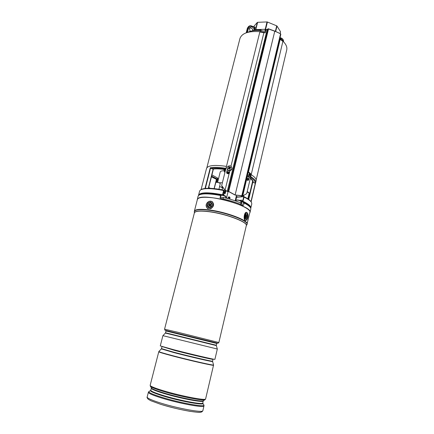 <?xml version="1.0" encoding="UTF-8"?>
<svg xmlns="http://www.w3.org/2000/svg" width="434" height="434" viewBox="0 0 434 434"><rect width="100%" height="100%" fill="white"/><g stroke="black" fill="none" stroke-linecap="round" stroke-linejoin="round"><path stroke-width="0.65" d="M279.778 38.648L280.326 39.027M282.925 41.154C286.071 44.225 287.341 47.149 286.738 49.921L256.179 179.86M206.855 167.746L239.975 38.436C241.96 33.13 248.606 30.885 259.912 31.698M263.796 32.284L265.201 32.583M224.313 170.687C221.839 170.73 220.472 171.175 220.201 172.038L217.705 181.998M222.387 182.725L219.772 182.747M219.647 186.49L222.246 187.716M224.188 171.408L224.926 172.499M224.009 190.39L223.776 190.141L224.004 190.499L223.749 190.173L223.618 190.526L223.901 190.786L222.881 194.92L222.566 194.774L223.618 190.526C211.646 188.182 203.909 188.009 200.41 190.005L199.613 191.069L198.566 195.148C200.334 192.191 208.331 192.067 222.566 194.774L222.902 195.273L223.184 194.139L223.255 195.235M202.233 194.085C206.459 193.092 213.23 193.537 222.539 195.419L222.902 195.273M239.454 200.345L242.036 200.183L241.765 201.311L242.666 201.257L242.818 201.631L241.765 201.311M250.738 176.633C254.384 178.889 256.044 180.842 255.707 182.486L256.147 180.615C256.489 178.949 254.834 176.98 251.199 174.712M226.445 166.39C214.624 164.66 207.984 165.338 206.535 168.425L201.105 189.604C204.647 187.721 212.193 187.911 223.749 190.173L223.776 190.141C213.338 188.058 206.058 187.738 201.935 189.181M255.61 182.79L254.97 183.077L253.206 182.492L252.555 181.504C252.105 181.184 254.009 181.868 250.32 178.401M211.928 174.891L217.884 178.206L216.457 179.323M208.304 188.28L213.17 169.092L210.821 168.463L210.273 167.757C214.087 167.052 219.306 167.242 225.93 168.321L224.454 170.258M243.648 197.15L243.469 196.776L243.881 196.667L244.092 197.123L243.648 197.15L242.666 201.257L243.089 201.343C248.557 203.991 251.134 206.204 250.825 207.989L251.791 203.888L251.574 202.569C250.733 200.953 248.243 199.135 244.098 197.128L242.818 201.631C247.771 204.013 250.337 206.058 250.516 207.772M235.299 200.427L236.15 200.546M225.702 197.362L226.57 197.638M223.662 195.327L224.172 193.271L223.901 190.786M235.754 200.573L236.557 197.248L236.069 197.09M225.854 190.944L225.203 193.602L224.172 193.049L224.926 193.282M224.015 190.434L224.172 193.271L225.203 193.602M243.582 196.602L236.557 197.248L243.881 196.667C247.83 198.588 250.255 200.329 251.145 201.897M250.716 176.719L251.009 177.723L250.407 178.027M212.655 169.07C215.443 168.652 219.045 168.718 223.472 169.282L225.93 168.321L225.121 171.235L225.208 169.51L224.682 168.69M250.478 177.734L251.009 177.723C254.118 179.806 255.442 181.591 254.97 183.077M250.499 177.636L250.998 177.457M210.821 168.463C214.163 167.887 218.633 168.001 224.237 168.81L224.85 169.911M223.581 169.336L224.487 170.133L224.259 171.029L224.931 170.622M246.81 179.448L247.971 180.143M248.617 179.85L247.727 179.969M265.684 30.619L264.952 30.483L266.997 21.933L257.617 22.318L255.794 29.599L265.19 29.268L266.899 29.653M254.687 30.391L255.507 29.696L257.329 22.422L253.548 26.724M257.329 22.422L257.617 22.318M266.997 21.933L267.409 22.009L265.603 29.344L264.952 30.483M275.378 31.356L276.708 25.85L267.409 22.009M276.708 25.85L276.99 26.056L275.677 31.498M280.098 33.537L280.532 31.736L276.99 26.056M280.532 31.736L280.131 33.554M254.14 30.478L254.107 29.1L254.801 29.078L254.416 30.434M255.241 30.315L255.794 29.599L255.414 30.293M280.689 38.648L282.214 40.254M253.201 30.646L253.114 30.217C252.295 28.351 251.02 27.689 249.29 28.237M254.443 27.201L254.107 29.1C253 26.903 251.541 26.371 249.734 27.516L249.224 28.46L250.234 31.335M241.819 195.696L242.21 195.68L280.836 34.243L280.554 33.906L241.819 195.696L235.119 194.969L274.765 31.232L268.521 28.975L228.707 191.465L227.275 191.296L225.062 190.135L221.682 185.562L259.836 31.975L263.883 32.718L230.948 166.271M241.472 195.772L235.016 195.018L228.317 191.372L227.503 191.535L225.062 190.293L221.682 185.562M241.412 196.016L242.769 195.853L246.691 193.672L250.944 175.781M243.892 195.43L242.427 195.967M280.543 33.749L280.836 34.243L242.21 195.68L241.651 196.027L242.546 195.918M229.998 170.698L229.472 172.841L228.81 173.654M228.083 191.139L267.859 28.991L268.521 28.975L265.841 29.979L265.152 32.789M263.926 32.311L260.058 31.416L259.836 31.975M227.345 169.406L226.646 172.244C226.591 173.383 227.286 173.866 228.734 173.692L229.201 173.35L225.062 190.135M265.95 30.044L265.277 32.772L263.883 32.718M229.472 172.841L229.201 173.35M228.707 191.465L235.119 194.969M279.713 38.919L280.174 39.353L248.362 172.444M247.293 176.459L242.769 195.853M249.387 177.088L248.796 179.589L248.15 180.387C247.32 180.392 246.854 179.985 246.756 179.171M280.19 38.772L282.724 40.644L282.892 41.349L251.047 175.325M279.843 38.691L280.174 39.353M248.888 178.77L248.194 180.37M263.899 32.116L263.682 32.686M274.711 31.096L280.402 33.727M251.009 174.132L249.295 172.369C248.047 172.602 247.526 173.589 247.727 175.32L249.431 177.088C250.684 176.855 251.21 175.868 251.009 174.132M249.333 174.105L249.854 173.996L249.545 173.312L249.143 173.459L249.349 174.175L248.628 174.766L248.758 175.325L249.382 175.211L248.72 175.162M249.854 173.996L250.098 174.186L249.344 174.343L250.526 174.083L250.651 174.642L250.13 175.217L249.474 175.211M246.957 175.846L248.753 177.137M249.382 175.211L249.74 176.096L250.136 175.949L250.13 175.217M249.111 175.184L249.257 174.479M249.338 174.837L250.651 174.642M249.68 175.678L250.136 175.949M249.214 173.671L249.545 173.312M231.669 167.188C230.709 164.611 226.304 166.086 227.161 168.701L227.248 168.962C228.192 171.506 232.553 170.112 231.778 167.513L231.669 167.188M230.112 168.023L229.477 167.632L228.919 168.289L228.702 167.822L228.056 168.208L228.273 168.718L229.304 168.571L229.684 169.271L230.221 169.054L230.009 168.332M228.702 167.822L228.854 167.486L229.071 167.947M229.548 167.757L229.195 166.634L228.658 166.851L228.854 167.486M229.532 167.209L229.895 167.893M230.004 168.197L230.823 167.698L230.606 167.182L229.884 167.345M227.161 168.701L227.329 169.363C228.268 171.907 232.619 170.513 231.848 167.92L231.832 167.844M230.042 167.849L230.606 167.182M229.537 169L229.939 168.685M228.783 168.354L228.056 168.208M229.027 167.812L228.658 166.851M229.477 167.632L229.195 166.634M197.226 200.096L198.078 196.184L199.179 194.964C202.656 193.336 209.785 193.515 220.553 195.501L220.098 197.703L220.613 198.381C229.396 200.237 236.861 202.607 243.007 205.504L243.572 205.173L244.147 203.041L243.349 203.367L243.599 202.434M197.237 199.461L198.327 198.267C205.428 193.054 253.461 206.296 250.006 212.421L249.724 212.991M244.147 203.041C248.872 205.466 251.08 207.495 250.781 209.128L250.006 212.421M242.367 201.821L240.951 202.108M220.781 196.152L220.45 196.005M220.071 194.709L219.929 195.381M166.683 330.713L216.995 343.05M164.92 330.236L218.052 343.289M217.212 343.066L216.864 342.99M217.331 349.028L214.911 359.325C215.888 359.987 191.123 354.231 173.763 349.728L160.276 345.903L162.902 335.661L217.331 349.028L216.333 345.589L165.381 333.073L165.528 332.786L216.338 345.263L216.761 343.451L165.989 330.979L165.951 330.54M161.318 348.92L158.828 351.54C159.018 351.909 163.504 353.26 172.287 355.592C189.663 360.209 214.515 365.835 213.582 364.989L213.544 365.157C214.477 366.008 189.62 360.383 172.244 355.766C163.401 353.412 158.915 352.055 158.79 351.697C158.974 352.072 163.461 353.428 172.244 355.766M247.098 224.172C249.018 220.591 225.951 211.819 208.645 209.844C199.895 208.857 195.132 209.313 194.367 211.222L197.378 199.499C198.186 197.41 202.96 196.808 211.7 197.687C228.973 199.445 251.856 208.456 249.865 212.389L246.892 224.72C249.794 221.313 226.342 212.215 208.586 210.192C199.423 209.161 194.66 209.703 194.296 211.803L194.307 211.976M210.192 207.561C213.468 206.508 212.465 201.121 209.253 202.428C205.998 203.475 206.964 208.846 210.192 207.561M246.154 219.186C247.765 218.747 247.955 212.996 246.333 213.669L246.013 213.859C244.977 215.264 244.738 216.875 245.286 218.693L246.154 219.186M222.821 187.689L221.975 189.772M225.056 190.889L224.036 190.786M221.964 186.332L221.948 186.745M208.732 187.504L210.387 188.323M209.872 188.302L208.629 187.9M215.91 182.383L216.523 182.047L219.892 182.888M218.964 189.24L220.277 183.479C218.817 182.54 217.336 182.188 215.834 182.426L214.228 188.606M247.836 198.821L249.203 193.043L247.103 191.942M247.196 191.535L249.132 192.837M236.237 196.369L237.859 196.976M237.11 197.025L236.145 196.765M227.785 198.555L228.626 196.927L229.553 196.971L230.036 197.833L229.727 199.092M229.32 198.973L229.624 197.72L229.233 197.34L228.224 197.568L227.964 198.604M220.19 197.258L223.439 197.492C230.074 199.005 235.895 200.855 240.908 203.036L242.291 204.099L242.063 205.06M223.439 197.492L223.087 198.913M220.401 197.155L220.174 198.083M240.908 203.036L240.577 204.403M208.385 206.741C206.72 204.929 210.061 201.647 211.586 203.606C213.268 205.412 209.899 208.711 208.385 206.741M209.454 204.083L209.025 204.501L209.34 204.875L208.862 205.917L209.193 206.313L209.92 205.77L210.517 206.264L210.946 205.846L210.598 205.428L211.114 204.425L210.778 204.034L210.376 204.436L209.454 204.083L209.823 205.781M210.598 204.967L209.768 204.604M211.049 204.49L210.778 204.034M210.875 205.917L210.718 205.64M210.013 205.776L210.745 206.042M209.389 206.117L208.862 205.917M209.638 204.729L209.025 204.501M245.715 214.212L246.631 215.063C246.745 217.385 246.257 218.514 245.177 218.443M245.601 215.123L245.112 216.908L245.215 217.38L245.633 216.973L245.828 217.602L246.317 215.817L246.214 215.345L245.856 215.763L245.601 215.123M245.899 215.752L246.317 215.817M245.742 217.201L246.073 217.255M222.539 195.419L222.517 195.137C209.231 192.577 201.376 192.566 198.94 195.105M246.973 177.794L248.975 178.819M255.604 182.812L251.123 201.864L255.604 182.812M217.884 178.206L216.946 181.949M213.354 169.065L208.488 188.28M248.378 199.19L252.555 181.52M204.994 188.464L210.273 167.757M226.841 171.457L229.667 172.038M250.347 178.293C252.512 179.898 253.461 181.303 253.206 182.492M217.119 179.014L211.629 176.058M211.445 176.795L216.533 179.356M242.096 201.674C244.814 202.966 246.805 204.186 248.064 205.342M243.865 196.645L247.011 198.333M206.421 188.361C210.978 188.106 216.761 188.703 223.765 190.146M236.682 197.058L243.648 196.575M225.615 197.725L226.477 198.002L225.609 197.741M235.212 200.785L236.031 201.05M216.485 182.068L217.304 178.786M214.103 188.595L216.43 179.34L214.114 188.595M250.982 201.626L255.344 183.067M252.778 182.204L248.709 199.428M210.49 168.218L205.342 188.427M225.186 190.407L224.508 193.146M224.904 193.276L225.539 190.705M248.704 179.546L246.794 178.548M226.646 172.808L229.174 173.312M229.407 172.732L226.662 172.173M279.941 37.986L282.236 40.281M247.483 32.414L249.322 31.633C253.749 30.141 259.141 30.054 265.499 31.378M252.832 29.555L252.523 30.787M254.834 27.168L254.53 27.158M254.801 29.078L255.051 26.924M283.25 41.474C283.304 40.08 282.68 39.055 281.378 38.404L279.973 37.834M255.214 27.429L251.671 26.295C250.147 25.828 249.121 26.29 248.606 27.684L247.396 32.441M247.299 28.514L246.203 32.821M246.658 32.669L247.917 27.705L247.331 28.384L248.389 26.74M248.606 27.684L247.917 27.705L248.525 26.582C249.398 25.742 250.451 25.541 251.677 25.991L251.671 26.295M267.176 29.517L227.275 191.296M282.892 41.349L280.304 39.451M249.241 174.886L250.261 174.891M242.894 205.45L243.572 205.173M241.499 203.486L241.901 202.011M212.589 361.175L212.579 361.473C214.331 362.395 190.667 356.976 173.98 352.603L161.35 348.887L161.475 348.621L174.105 352.289C190.32 356.536 213.463 361.864 212.589 361.175L213.023 359.341C213.908 359.97 190.786 354.611 174.577 350.395L161.953 346.522M178.13 332.336L218.861 342.518L246.295 225.685C248.167 222.208 225.458 213.609 208.428 211.64C199.808 210.653 195.126 211.081 194.378 212.937L164.562 329.184L178.13 332.336M194.367 211.222L194.356 213.023C194.795 210.995 199.494 210.495 208.456 211.515C225.913 213.528 249.013 222.436 246.268 225.783L246.805 224.872M150.777 390.34L150.772 390.209C150.804 391.175 154.96 392.933 163.238 395.493C179.578 400.544 203.4 404.982 202.803 402.991L202.743 403.105C206.09 405.909 180.766 401.45 163.027 395.954C153.582 393.009 149.502 391.142 150.777 390.356M203.264 400.821L203.28 400.978C203.888 402.904 180.094 398.423 163.759 393.416C155.481 390.871 151.325 389.135 151.287 388.208L151.374 388.077M151.216 387.801L151.385 388.099C152.486 389.141 156.614 390.757 163.781 392.944C178.938 397.577 201.3 401.998 203.242 400.832L203.524 400.653M201.338 411.524C202.917 414.134 177.918 409.804 160.726 404.32M160.396 402.964C177.869 408.508 203.448 413.076 202.846 410.705C201.582 413.119 198.832 412.463 189.761 411.291C180.17 409.631 170.453 407.298 160.613 404.293L151.01 400.799L148.282 399.296C147.169 398.043 146.795 397.289 147.159 397.029C147.153 398.179 151.564 400.153 160.396 402.964M205.613 398.927L213.523 365.238C214.456 366.095 189.598 360.47 172.222 355.847C163.439 353.509 158.952 352.158 158.763 351.79L150.164 385.311C150.213 386.255 154.645 388.067 163.461 390.752C180.907 396.058 206.302 400.902 205.613 398.927L204.864 399.795C202.89 400.983 179.367 396.313 163.428 391.463C155.898 389.179 151.564 387.497 150.43 386.423L150.262 386.157M205.136 399.633L203.242 400.832L202.803 402.991M150.527 390.529L149.188 391.37C147.674 392.195 151.933 394.18 161.958 397.332C180.75 403.186 207.523 407.824 203.671 404.754L202.879 403.387M203.855 405.041L203.969 405.936C204.604 408.15 179.101 403.468 161.638 398.021C152.811 395.26 148.39 393.35 148.379 392.282L147.159 397.029M209.079 201.484C204.636 202.917 205.944 210.268 210.36 208.51C214.852 207.067 213.474 199.689 209.079 201.484M210.544 208.873C214.011 206.573 214.499 204.105 212.014 201.468L209.112 201.295C205.635 203.622 205.19 206.101 207.772 208.743C205.239 206.177 205.673 203.709 209.079 201.343M209.166 201.311L210.843 201.099M246.366 212.649C244.136 213.208 243.892 221.188 246.127 220.201C248.324 219.593 248.579 211.743 246.366 212.649M245.85 220.456L245.351 220.483C243.338 220.19 244.022 212.801 246.111 212.324L246.583 212.302C249.317 213.94 247.689 219.702 245.98 220.434L245.351 220.483M230.036 197.833L228.024 197.611M229.233 197.34L229.553 196.971M228.512 197.291L228.626 196.927M225.55 197.985L225.87 196.678L222.875 195.343M224.21 195.495L225.696 196.374M221.595 195.235L220.949 195.468L221.248 195.164M222.93 195.181L224.183 195.484C225.506 195.967 226.06 196.369 225.87 196.678M240.745 202.966L241.098 201.512L239.519 200.551C237.696 200.041 236.59 199.971 236.204 200.334C236.356 199.852 237.458 199.857 239.503 200.356M241.098 201.512C241.461 201.333 240.935 200.947 239.508 200.362L240.924 201.208M236.492 200.145C236.888 199.841 237.886 199.911 239.487 200.362M209.964 204.837L209.768 204.457M210.772 204.761L210.376 204.436M210.826 205.857L210.631 205.472M210.696 205.982L210.202 205.89M209.671 205.852L209.264 205.521M209.834 204.967L209.34 204.875M245.378 215.584L245.698 215.573M245.46 215.926L246.089 216.148M245.313 216.832L245.975 216.805M245.118 216.935L245.449 217.049M213.013 169.119C215.698 168.712 219.208 168.783 223.548 169.331L224.438 170.188L224.188 171.186L224.921 172.526M198.566 195.148L198.517 195.446M202.575 194.041C206.812 193.13 213.485 193.597 222.593 195.441M213.403 169.059L208.537 188.28M224.497 193.141L225.175 190.396M243.827 196.607C247.136 198.208 249.393 199.716 250.608 201.132M242.004 201.647C244.608 202.879 246.534 204.045 247.787 205.146M250.733 208.271L250.825 207.989M236.025 201.067L235.206 200.806L236.454 195.436M211.434 176.839L216.49 179.367M250.516 177.577L250.13 179.199M229.157 173.334L226.651 172.835M248.373 180.229L246.827 179.502M251.894 30.928C254.476 30.261 257.557 29.973 261.132 30.065M283.559 41.789C283.646 40.102 282.919 38.876 281.373 38.105L280.038 37.563M247.814 27.407L246.186 32.827M251.682 25.997L254.525 27.152M280.158 33.564L280.559 31.888M252.507 30.792L252.821 29.534M241.402 195.777L241.326 196.092M265.928 29.924L267.04 29.566M267.056 29.55L267.924 28.877M267.941 28.866L268.527 28.818M268.532 28.823L274.76 31.074M274.765 31.074L280.538 33.743M248.384 172.444L249.056 172.385M248.519 177.159L249.431 177.088M248.72 175.157L249.414 175.206M212.589 361.511L213.561 364.945M217.852 343.158L218.861 342.518M150.772 390.209L151.385 388.099L150.164 385.311M202.846 410.705L203.969 405.936M148.895 391.544L148.379 392.282M165.159 330.22L164.562 329.184M161.475 348.621L161.942 346.799M216.333 345.589L216.338 345.263M165.381 333.073L162.913 335.661M165.528 332.786L165.989 330.979M216.761 343.451L217 343.077M222.382 188.15L221.915 186.642M243.555 196.58L243.821 195.463M228.159 191.405L226.429 198.202M220.532 197.166L220.949 195.468M222.93 195.175L224.194 195.479M236.02 201.099L236.204 200.334M210.598 205.428L210.778 205.792M245.856 215.763L245.438 215.834M245.606 216.962L245.199 216.783"/></g></svg>
